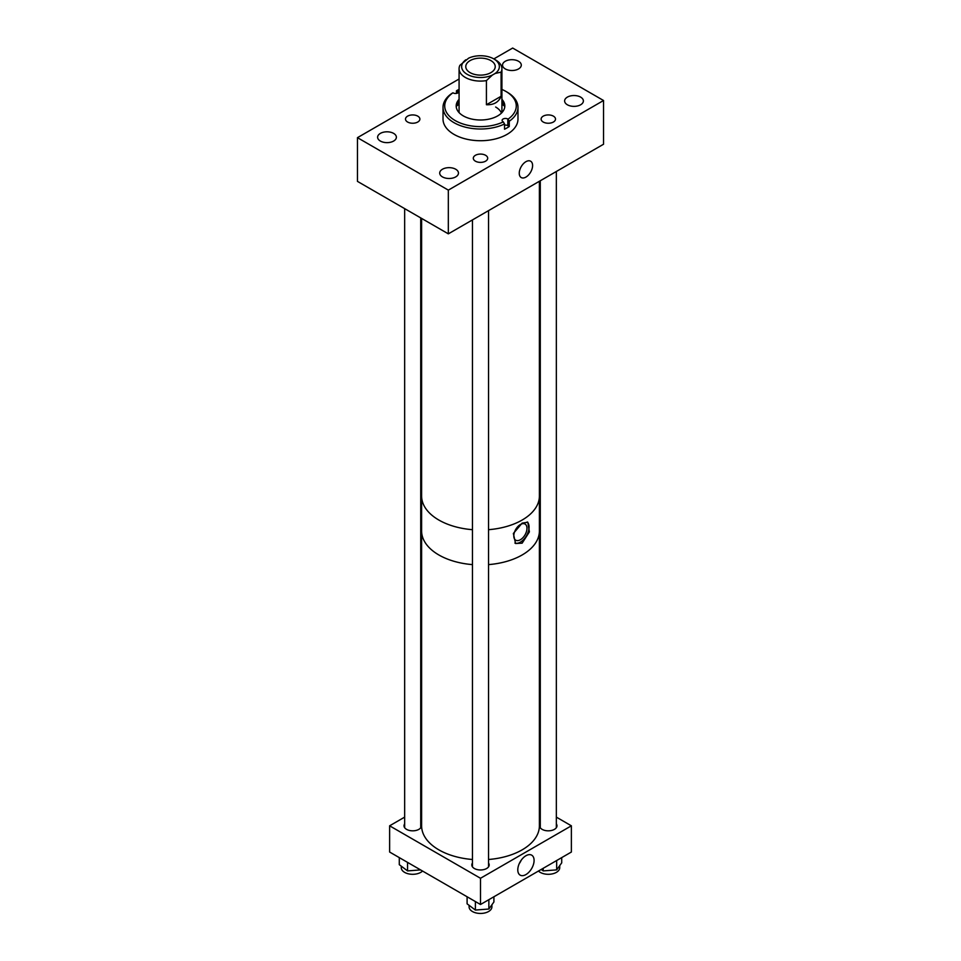 <?xml version="1.0" encoding="UTF-8"?>
<svg xmlns="http://www.w3.org/2000/svg" width="961" height="961" viewBox="0 0 961 961"><rect width="100%" height="100%" fill="white"/><g stroke="black" fill="none" stroke-linecap="round" stroke-linejoin="round"><path stroke-width="1.44" d="M525.931 161.676A9.43 5.442 -60 0 1 530.652 161.22A9.43 5.442 -60 0 1 532.094 168.776A9.43 5.442 -60 0 1 525.931 177.088A9.43 5.442 -60 0 1 521.222 177.557A9.43 5.442 -60 0 1 519.769 169.989A9.43 5.442 -60 0 1 525.931 161.676M455.718 169.244A9.382 5.418 0 0 0 445.496 168.067A9.382 5.418 0 0 0 439.706 173.076A9.382 5.418 0 0 0 442.456 176.908A9.382 5.418 0 0 0 452.679 178.073A9.382 5.418 0 0 0 458.469 173.076A9.382 5.418 0 0 0 455.718 169.244M485.593 155.298A7.195 4.156 0 0 0 477.749 154.397A7.195 4.156 0 0 0 473.305 158.241A7.195 4.156 0 0 0 475.407 161.172A7.195 4.156 0 0 0 483.251 162.073A7.195 4.156 0 0 0 487.695 158.241A7.195 4.156 0 0 0 485.593 155.298M393.626 133.387A9.382 5.418 0 0 0 383.403 132.222A9.382 5.418 0 0 0 377.613 137.219A9.382 5.418 0 0 0 380.364 141.051A9.382 5.418 0 0 0 390.586 142.228A9.382 5.418 0 0 0 396.376 137.219A9.382 5.418 0 0 0 393.626 133.387M417.783 116.149A7.195 4.156 0 0 0 409.939 115.248A7.195 4.156 0 0 0 405.494 119.092A7.195 4.156 0 0 0 407.596 122.023A7.195 4.156 0 0 0 415.44 122.924A7.195 4.156 0 0 0 419.885 119.092A7.195 4.156 0 0 0 417.783 116.149M580.636 97.121A9.382 5.418 0 0 0 570.414 95.944A9.382 5.418 0 0 0 564.624 100.953A9.382 5.418 0 0 0 567.374 104.785A9.382 5.418 0 0 0 577.597 105.95A9.382 5.418 0 0 0 583.387 100.953A9.382 5.418 0 0 0 580.636 97.121M518.544 61.276A9.382 5.418 0 0 0 508.321 60.099A9.382 5.418 0 0 0 502.531 65.096A9.382 5.418 0 0 0 505.282 68.928A9.382 5.418 0 0 0 515.504 70.105A9.382 5.418 0 0 0 521.294 65.096A9.382 5.418 0 0 0 518.544 61.276M553.404 116.149A7.195 4.156 0 0 0 545.56 115.248A7.195 4.156 0 0 0 541.115 119.092A7.195 4.156 0 0 0 543.217 122.023A7.195 4.156 0 0 0 551.061 122.924A7.195 4.156 0 0 0 555.506 119.092A7.195 4.156 0 0 0 553.404 116.149M501.089 72.135L501.089 96.268C498.699 102.202 493.81 105.025 486.422 104.737L486.422 80.604A21.418 12.361 180 0 1 465.352 77.469A21.418 12.361 180 0 1 459.082 68.724A21.418 12.361 180 0 1 459.911 65.3L468.668 58.153A18.848 10.883 0 0 1 493.834 58.921L495.648 59.978A21.418 12.361 180 0 1 501.918 68.724A21.418 12.361 180 0 1 501.089 72.135L495.167 73.456A18.848 10.883 0 0 0 493.834 58.921L512.669 48.05L603.544 100.509L448.331 190.122L357.456 137.663L459.082 78.994M357.456 137.663L357.456 181.377L448.331 233.847L603.544 144.234L603.544 100.509M448.331 233.847L448.331 190.122M459.082 99.331A24.313 14.031 0 0 0 456.187 105.974A24.313 14.031 0 0 0 463.31 115.897A24.313 14.031 0 0 0 489.798 118.936A24.313 14.031 0 0 0 504.813 105.974A24.313 14.031 0 0 0 501.918 99.331M459.082 101.506A24.313 14.031 0 0 0 456.259 107.055M459.082 104.281A29.238 16.878 0 0 0 456.427 106.191M504.537 123.969L503.324 121.879A35.773 20.649 0 0 1 455.202 120.569A35.773 20.649 0 0 1 452.955 92.797L451.742 93.493A37.479 21.635 0 0 0 443.021 107.368A37.479 21.635 0 0 0 454 122.672A37.479 21.635 0 0 0 504.537 123.969L504.537 129.218A37.479 21.635 180 0 0 509.258 126.492L509.258 121.242L508.045 119.14A35.773 20.649 0 0 0 505.798 91.367A35.773 20.649 0 0 0 501.918 89.433M459.082 89.433A35.773 20.649 0 0 0 457.676 90.07L457.916 90.202A3.339 1.934 180 0 1 458.89 91.559A3.339 1.934 180 0 1 456.823 93.349A3.339 1.934 180 0 1 453.184 92.929L452.955 92.797M507 92.064L505.798 91.367L507 92.064A37.479 21.635 0 0 1 517.979 107.368A37.479 21.635 0 0 1 509.258 121.242M456.463 93.421L456.463 90.766L457.676 90.07M443.021 107.368L443.021 119.092A37.479 21.635 0 0 0 454 134.384A37.479 21.635 0 0 0 494.843 139.081A37.479 21.635 0 0 0 517.979 119.092L517.979 107.368M503.324 121.879L503.083 121.735A3.339 1.934 180 0 1 502.11 120.377A3.339 1.934 180 0 1 504.177 118.599A3.339 1.934 180 0 1 507.816 119.008L508.045 119.14M504.573 106.191A29.238 16.878 0 0 0 501.918 104.281M501.426 113.122A21.418 12.361 0 0 0 495.648 107.019M504.741 107.055A24.313 14.031 0 0 0 501.918 101.506M509.258 126.492L507.816 125.663L507.816 119.008M504.537 125.17A3.339 1.934 180 0 1 507.816 125.663M438.853 520.045A58.897 34.007 0 0 0 472.464 529.691A58.897 34.007 180 0 1 421.603 495.996A58.897 34.007 0 0 0 438.853 520.045M488.536 529.691A58.897 34.007 0 0 0 539.397 495.996A58.897 34.007 180 0 1 522.147 520.045A58.897 34.007 180 0 1 488.536 529.691M520.394 524.514A9.322 5.382 120 0 0 514.303 532.73A9.322 5.382 120 0 0 515.733 540.19A9.322 5.382 120 0 0 520.394 539.734A9.322 5.382 120 0 0 526.472 531.529A9.322 5.382 120 0 0 525.054 524.057A9.322 5.382 120 0 0 520.394 524.514M522.147 523.12L513.354 533.475L515.552 543.506L522.147 543.169L529.391 531.901L527.829 522.243L522.147 523.12M514.892 543.061A12.277 7.087 120 0 0 520.394 542.148A12.277 7.087 120 0 0 528.202 531.974A12.277 7.087 120 0 0 527.193 521.967M539.397 181.269L539.397 530.916A58.897 34.007 180 0 1 522.147 554.965A58.897 34.007 180 0 1 488.536 564.612A58.897 34.007 0 0 0 539.397 530.916L539.397 825.811A58.897 34.007 0 0 1 488.536 859.494M472.464 564.612A58.897 34.007 180 0 1 421.603 530.916A58.897 34.007 0 0 0 438.853 554.965A58.897 34.007 0 0 0 472.464 564.612M421.603 218.411L421.603 825.811A58.897 34.007 0 0 0 438.853 849.848A58.897 34.007 0 0 0 472.464 859.494M490.915 60.615A14.727 8.505 0 0 0 474.866 58.765A14.727 8.505 0 0 0 465.773 66.621A14.727 8.505 0 0 0 470.085 72.628A14.727 8.505 0 0 0 486.134 74.477A14.727 8.505 0 0 0 495.227 66.621A14.727 8.505 0 0 0 490.915 60.615M495.648 59.978L493.834 58.921M465.833 59.786A18.848 10.883 0 0 0 467.166 74.321A18.848 10.883 0 0 0 492.332 75.09L486.422 80.604M495.167 73.456L492.332 75.09M486.422 104.737L501.089 96.268M534.088 860.443A11.532 6.655 120 0 0 531.577 855.098A11.532 6.655 120 0 0 522.736 858.341A11.532 6.655 120 0 0 517.787 869.861A11.532 6.655 120 0 0 520.045 875.063A11.532 6.655 120 0 0 528.97 872.132A11.532 6.655 120 0 0 534.088 860.443M404.653 823.913A8.697 5.021 0 0 0 404.016 825.811A8.697 5.021 0 0 0 409.386 830.448A8.697 5.021 0 0 0 418.864 829.355A8.697 5.021 0 0 0 421.411 825.811A8.697 5.021 0 0 0 420.726 823.853M472.464 863.026A8.697 5.021 0 0 0 471.803 864.948A8.697 5.021 0 0 0 477.173 869.585A8.697 5.021 0 0 0 486.65 868.492A8.697 5.021 0 0 0 489.197 864.948A8.697 5.021 0 0 0 488.536 863.026M540.274 823.853A8.697 5.021 0 0 0 539.589 825.811A8.697 5.021 0 0 0 544.959 830.448A8.697 5.021 0 0 0 554.437 829.355A8.697 5.021 0 0 0 556.984 825.811A8.697 5.021 0 0 0 556.347 823.913M556.347 817.126L571.375 825.811L480.5 878.27L389.625 825.811L404.653 817.126M539.397 807.348L540.274 807.853M420.726 807.853L421.603 807.348M571.375 825.811L571.375 852.035L480.5 904.505L389.625 852.035L389.625 825.811M480.5 904.505L480.5 878.27M519.252 863.615A11.064 6.391 120 0 0 521.258 860.143M559.722 865.621L559.722 867.711A11.412 6.595 180 0 1 543.95 873.801A11.412 6.595 180 0 1 538.46 871.038M556.671 860.527L556.671 869.873L561.717 862.834L561.717 857.608M556.671 869.873L543.193 870.906L541.235 869.441M543.193 868.312L543.193 870.906M491.912 904.769L491.912 906.86A11.412 6.595 180 0 1 476.139 912.95A11.412 6.595 180 0 1 469.088 906.86L469.088 905.322M488.861 899.676L488.861 909.022L493.906 901.983L493.906 896.757M488.861 909.022L475.383 910.055L467.094 903.82L467.094 896.757M475.383 901.55L475.383 910.055M422.54 871.038A11.412 6.595 180 0 1 408.329 873.801A11.412 6.595 180 0 1 401.278 867.711L401.278 866.173M420.582 869.909L407.56 870.906L399.283 864.672L399.283 857.608M407.56 862.401L407.56 870.906M457.916 92.929L457.916 90.202M501.918 112.605L501.918 68.724M459.082 112.605L459.082 68.724M420.726 217.907L420.726 827.757M404.653 208.633L404.653 827.697M488.536 210.639L488.536 866.87M472.464 219.913L472.464 866.87M556.347 171.478L556.347 827.697M540.274 180.764L540.274 827.757"/></g></svg>
